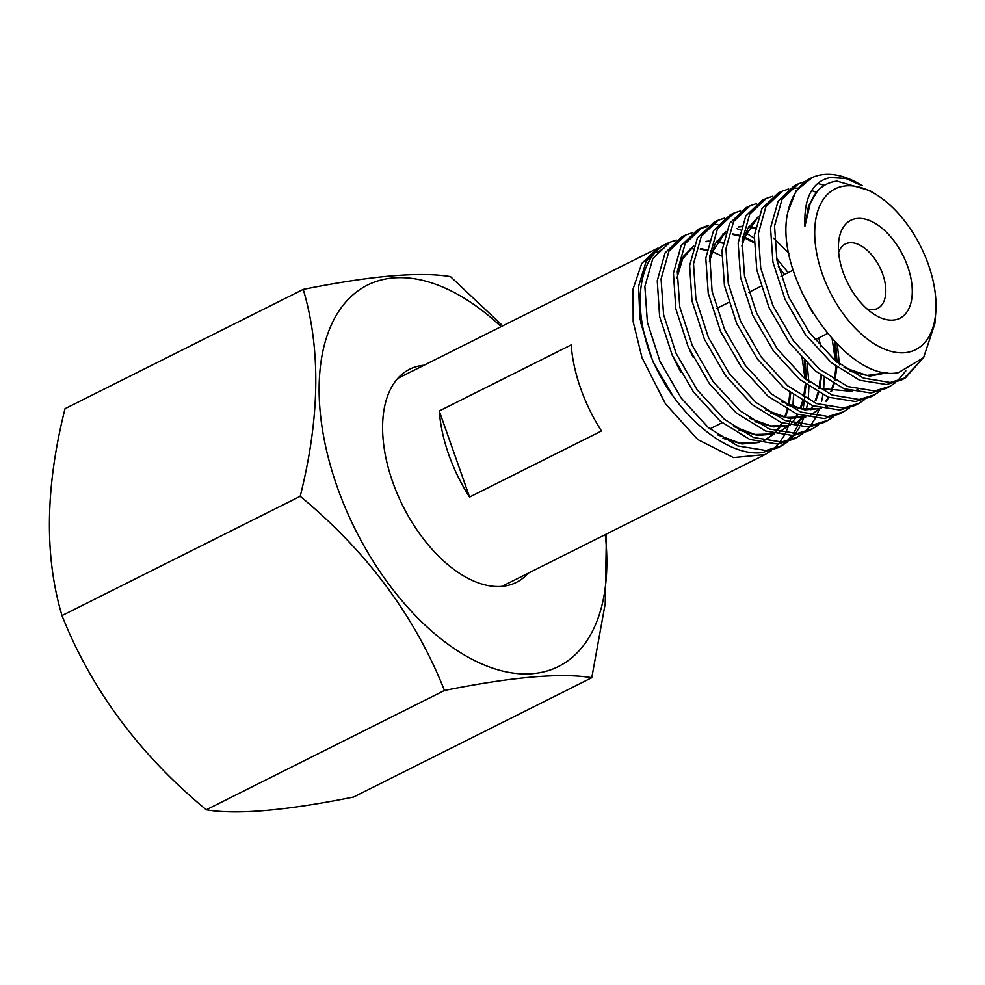 <?xml version="1.0" encoding="UTF-8"?>
<svg xmlns="http://www.w3.org/2000/svg" width="985" height="985" viewBox="0 0 985 985"><rect width="100%" height="100%" fill="white"/><g stroke="black" fill="none" stroke-linecap="round" stroke-linejoin="round"><path stroke-width="1.48" d="M804.683 181.696L798.379 183.813L782.016 199.376L774.542 226.033L776.919 260.249L788.948 297.433L809.338 332.438L835.194 360.645L863.463 378.105L890.317 382.475L905.437 377.834L924.447 356.422M917.749 363.945L903.491 378.843M905.437 377.834L901.718 379.878L886.525 384.544L859.597 380.222L831.389 362.677L805.348 334.494L785.057 299.366L772.942 262.158L770.541 227.892L778.138 201.137L794.366 185.636L798.379 183.813M876.945 195.042A89.931 50.727 63.4 0 0 845.967 185.845A89.931 50.727 63.4 0 0 822.29 273.855A89.931 50.727 63.4 0 0 904.735 352.692A89.931 50.727 63.4 0 0 935.75 312.454A89.931 50.727 63.4 0 0 876.945 195.042L869.964 190.622L836.954 181.117C824.433 182.656 815.506 190.13 810.187 203.563L804.93 226.279C803.772 197.948 812.169 181.696 830.096 177.522L845.783 178.433L862.232 185.734A110.332 62.252 63.4 0 0 824.236 174.456A110.332 62.252 63.4 0 0 812.071 177.596A110.332 62.252 63.4 0 0 787.938 211.763L796.102 190.794L812.071 177.596M788.677 188.972L782.324 191.115L765.85 206.776L758.351 233.617L760.728 268.105L772.88 305.498L793.368 340.712L819.385 369.079L847.826 386.588L874.742 390.996L889.984 386.317L895.599 382.574M897.273 381.17L905.855 370.865M817.809 183.493L824.482 185.278M889.984 386.317L886.266 388.361L870.999 393.04L843.911 388.706L815.568 371.086L789.416 342.743L768.953 307.443L756.8 269.976L754.325 235.513L761.984 208.549L778.347 192.925L782.324 191.115M772.634 196.261L766.256 198.416L749.708 214.164L742.161 241.153L744.5 275.849L756.763 313.415L777.3 348.875L803.489 377.415L832.116 395.047L859.191 399.504L874.545 394.788L880.171 391.045M816.454 192.309L811.702 190.573M798.072 188.098L790.881 188.541M874.545 394.788L870.789 396.844L855.472 401.548L828.188 397.164L799.672 379.422L773.397 350.869L752.774 315.372L740.609 277.671L738.147 243.012L745.817 215.937L762.328 200.201L766.256 198.416M756.591 203.563L750.176 205.73L733.579 221.539L725.957 248.676L728.284 283.582L740.658 321.381L761.27 357.075L787.643 385.775L816.417 403.542L843.64 408.024L859.105 403.259L864.719 399.528M859.105 403.259L855.312 405.34L839.934 410.055L812.563 405.635L783.826 387.831L757.428 359.094L736.669 323.388L724.431 285.441L721.968 250.547L729.663 223.336L746.322 207.478L750.176 205.73M740.548 210.852L734.108 213.031L717.437 228.939L709.742 256.297L712.106 291.425L724.566 329.433L745.276 365.349L771.834 394.16L800.707 412.038L828.114 416.52L843.689 411.73L849.267 408.024M843.677 411.73L839.86 413.823L824.383 418.563L796.89 414.094L767.943 396.204L741.446 367.282L720.564 331.403L708.24 293.247L705.789 258.132L713.485 230.749L730.291 214.767L734.108 213.031M724.467 218.165L718.053 220.332L701.32 236.301L693.514 263.808L695.915 299.083L708.387 337.326L729.196 373.475L755.963 402.471L784.946 420.521L812.588 425.027L828.25 420.201L833.803 416.507M828.25 420.201L824.408 422.306L808.833 427.071L781.203 422.553L752.035 404.552L725.403 375.433L704.435 339.296L692.012 300.954L689.623 265.618L697.343 238.124L714.248 222.068L718.053 220.332M708.424 225.454L701.997 227.633L685.178 243.689L677.286 271.404L679.761 306.889L692.27 345.39L713.226 381.737L740.166 410.88L769.273 429.017L797.062 433.523L812.785 428.684L818.338 425.003M839.503 364.782L837.324 344.442M773.484 238.136L789.022 253.256M832.029 338.101L835.44 360.855M812.785 428.684L808.993 430.765L793.282 435.592L765.554 431.036L736.251 412.961L709.446 383.694L688.38 347.348L675.821 308.798L673.445 273.202L681.201 245.511L698.193 229.357L701.997 227.633M692.369 232.755L685.966 234.923L669.012 251.089L661.07 278.977L663.595 314.634L676.116 353.381L697.22 389.912L724.27 419.241L753.55 437.5L781.536 442.019L797.308 437.18L802.886 433.486M804.585 432.07L809.473 427.01M809.904 426.493L815.137 418.6M816.319 416.286L819.372 408.984M821.576 401.474L822.918 394.85M823.645 389.494L824.26 377.834M820.85 346.658L818.781 337.892M788.135 272.66L776.549 258.304M754.141 238.124L745.645 232.78M740.264 230.034L736.62 228.471M717.794 224.481L714.187 224.58M778.285 266.455L784.417 274.519M797.308 437.18L793.578 439.224L777.731 444.1L749.844 439.495L720.392 421.285L693.391 391.858L672.262 355.277L659.618 316.53L657.254 280.737L665.072 252.899L682.125 236.671L685.966 234.923M676.301 240.044L669.935 242.212L652.858 258.476L644.867 286.487L647.391 322.341L659.95 361.323L681.214 398.063L708.375 427.613L737.863 445.983L766.01 450.514L781.831 445.676L787.421 441.969M789.12 440.554L794.021 435.505M794.513 434.914L799.709 427.108M800.904 424.818L804.302 416.581M806.346 409.489L807.552 403.468M808.291 398.038L808.931 386.6M808.894 382.315L807.097 363.317M801.888 356.41L804.979 378.646M804.794 397.497L803.12 409.095M800.719 418.145L798.318 424.424M797.197 426.837L793.171 433.769M791.768 435.715L787.027 441.095M785.365 442.622L779.935 446.648M781.831 445.676L778.088 447.732L762.193 452.608C725.736 457.446 672.73 411.668 650.691 355.634A116.304 65.613 -116.6 0 1 650.001 353.701A116.304 65.613 -116.6 0 1 666.549 243.775A116.304 65.613 -116.6 0 1 667.805 243.172L669.935 242.212M700.138 228.545L706.737 226.759M698.193 231.869L694.511 232.312M668.913 242.692A116.304 65.613 -116.6 0 1 675.501 240.635M935.75 312.454L934.863 323.696L923.561 357.666L898.406 372.638C845.881 383.67 772.671 273.818 787.938 211.763M866.935 308.822A36.026 20.328 63.4 0 0 873.289 309.622A36.026 20.328 63.4 0 0 877.66 308.403A36.026 20.328 63.4 0 0 882.782 274.359A36.026 20.328 63.4 0 0 849.747 242.766A36.026 20.328 63.4 0 0 845.389 243.984A36.026 20.328 63.4 0 0 838.641 252.32M857.455 218.461A54.766 30.892 63.4 0 0 838.567 242.975A54.766 30.892 63.4 0 0 874.384 314.474A54.766 30.892 63.4 0 0 893.247 320.076A54.766 30.892 63.4 0 0 907.665 266.479A54.766 30.892 63.4 0 0 857.455 218.461M650.691 355.634L639.868 318.352L638.6 286.315L646.123 261.357L661.489 246.312L666.549 243.775M397.755 378.4L658.066 248.023L641.703 263.561L633.059 289.098L633.17 321.689L642.011 357.703L665.441 403.776L697.762 439.569L733.443 457.582L765.123 454.553L771.403 450.65M773.262 449.16L778.384 444.026M778.839 443.496L784.171 435.629M785.39 433.338L788.468 426.136M788.64 425.643L790.758 418.514M792.876 406.559L793.553 395.317M439.261 410.979L571.177 344.898A116.304 65.613 63.4 0 0 580.645 388.435A116.304 65.613 63.4 0 0 601.49 430.987L469.574 497.068L439.261 410.979A116.304 65.613 63.4 0 0 448.717 454.516A116.304 65.613 63.4 0 0 469.574 497.068M709.865 428.869L722.128 422.725M887.448 372.687L867.083 375.42L844.059 367.504M741.877 246.041L747.763 228.508L758.241 216.786M827.831 405.734L825.947 406.62M820.924 408.369L802.221 408.947L781.721 401.695M709.409 261.69L715.208 243.615L725.871 231.635M739.021 226.599L741.323 226.365M748.883 226.636L755.298 228.015M835.699 342.805L837.041 362.185M836.844 367.048L835.046 380.136M834.086 384.027L831.488 391.673M828.767 397.386L826.193 401.597M819.963 408.837L810.372 415.153M805.447 416.889L786.535 417.443L765.813 410.031M722.904 233.938L725.169 233.704M732.766 233.938L739.144 235.255M742.69 236.388L743.453 236.671M744.081 236.905L754.005 241.805M821.49 375.814L819.828 388.016M818.683 392.683L815.851 400.723M813.302 405.918L810.987 409.674M804.991 416.778L794.747 423.673M789.921 425.409L770.799 425.976L749.856 418.342M676.929 278.004L682.667 258.821L693.662 246.188M706.245 241.35L709.028 241.042M716.612 241.276L722.99 242.532M805.299 361.495L806.321 379.73M806.112 384.556L804.462 396.586M803.28 401.301L800.682 408.664M797.838 414.451L795.486 418.206M795.178 418.637L791.768 422.885M789.416 425.274L779.086 432.169M774.296 433.905L754.941 434.483L733.702 426.554M690.497 248.639L692.911 248.38M700.458 248.602L706.861 249.833M710.382 250.892L711.182 251.175M711.823 251.409L721.673 256.001M790.709 393.286L789.059 405.13M787.865 409.908L785.316 417.221M782.484 423.045L780.182 426.764M779.886 427.194L776.463 431.479M773.644 434.286L763.634 440.701M758.709 442.425L739.279 442.991L717.769 434.914M804.93 226.279L808.476 206.259L817.058 191.656M812.662 312.898L801.113 290.809M887.534 372.687L869.755 376.122L849.575 371.123M857.923 389.087L857.012 389.543M852.16 391.414L818.572 388.275M742.185 240.869L758.302 216.601M826.994 406.165L826.021 406.633M821.281 408.467L804.843 409.858L786.744 404.958M709.766 255.952L725.945 231.45M738.615 226.956L741.2 226.735M748.575 227.129L755.187 228.655M834.615 341.684L836.203 361.495M836.056 366.445L834.357 379.841M833.445 383.682L830.872 391.537M828.262 397.189L825.91 401.178M819.446 408.972L810.446 415.177M805.792 416.975L789.133 418.366L770.787 413.294M722.497 234.295L725.058 234.073M732.446 234.43L739.033 235.883M742.604 237.077L743.232 237.323M743.872 237.582L753.993 242.716M820.714 375.223L819.138 387.721M818.055 392.338L815.248 400.599M812.797 405.734L810.433 409.686M804.683 416.692L794.809 423.685M790.253 425.495L773.459 426.924L754.953 421.703M693.218 357.346L690.226 351.325M677.237 272.032L683.467 256.346L693.723 246.016M705.839 241.707L708.917 241.411M716.304 241.756L722.891 243.16M804.253 360.424L805.496 379.065M805.336 383.965L803.772 396.302M802.652 400.957L800.079 408.541M797.345 414.266L794.932 418.206M789.12 425.188L779.16 432.181M774.616 433.991L757.699 435.456L739.021 430.076M680.881 372.318L671.721 354.058M690.103 248.983L692.8 248.749M700.15 249.082L706.762 250.449M789.945 392.719L788.369 404.847M787.237 409.575L784.713 417.086M781.991 422.861L776.106 431.381M773.114 434.434L763.72 440.726M759.066 442.524L741.951 443.976L722.99 438.387M673.284 396.475L652.957 361.778L640.533 322.046M656.773 252.665L663.816 248.466M528.206 573.208A119.185 67.239 -116.6 0 1 516.349 582.369A119.185 67.239 -116.6 0 1 392.646 481.887A119.185 67.239 -116.6 0 1 409.612 369.24A119.185 67.239 -116.6 0 1 424.042 365.238M605.246 534.621A213.289 120.33 -116.6 0 1 509.257 672.472A213.289 120.33 -116.6 0 1 337.116 486.688A213.289 120.33 -116.6 0 1 349.909 297.667A213.289 120.33 -116.6 0 1 501.082 326.651M502.719 325.838L450.527 276.65C420.3 271.503 371.197 275.751 303.22 289.381C320.938 348.801 319.928 417.775 300.203 496.305C366.888 551.489 414.981 616.216 444.469 690.473C512.446 676.843 561.536 672.595 591.776 677.729L605.221 603.633L606.403 534.042M591.776 677.729L353.566 797.037C285.909 810.643 236.806 814.89 206.271 809.781C139.575 754.596 91.482 689.869 61.993 615.6C44.276 556.18 45.285 487.206 65.022 408.689L303.22 289.381M206.271 809.781L444.469 690.473M61.993 615.6L300.203 496.305M793.307 270.075L780.97 276.243M760.986 286.253L748.735 292.385M728.752 302.395L716.551 308.502M765.123 454.553L501.919 586.37M827.388 333.583L815.001 339.788M843.357 397.177L842.507 397.62M812.206 414.279L811.369 414.722M796.557 422.799L795.72 423.242M781.007 431.245L780.169 431.676M766.034 439.556L765.197 440"/></g></svg>

